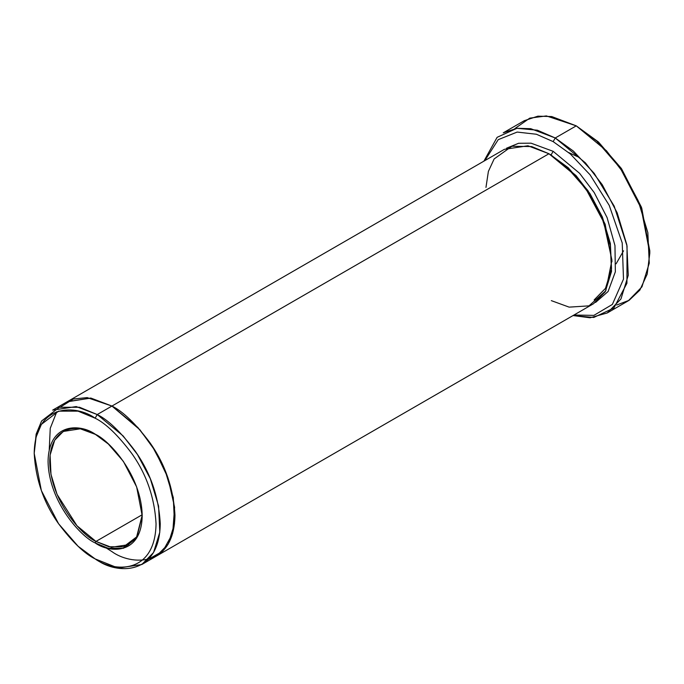 <?xml version="1.0" encoding="UTF-8"?>
<svg xmlns="http://www.w3.org/2000/svg" width="684" height="684" viewBox="0 0 684 684"><rect width="100%" height="100%" fill="white"/><g stroke="black" fill="none" stroke-linecap="round" stroke-linejoin="round"><path stroke-width="1.03" d="M95.555 434.443L80.302 428.8L63.287 431.45L54.677 440.222L50.086 455.116L50.975 474.311L57.046 494.387L76.993 525.774L95.965 541.429L95.127 542.891L108.303 548.32L123.368 548.32L136.655 538.094L142.195 515.71L136.655 486.948L123.368 461.375L108.303 443.984L95.127 434.195C108.893 439.966 141.545 475.124 142.195 515.71C141.545 555.57 108.893 553.023 95.127 542.891C81.362 537.12 48.709 501.962 48.068 461.375C48.709 421.515 81.362 424.063 95.127 434.195C81.362 424.063 48.709 421.515 48.068 461.375C48.709 501.962 81.362 537.12 95.127 542.891L95.965 541.429C82.448 535.769 50.377 501.244 49.744 461.375C50.377 422.233 82.448 424.73 95.965 434.682M577.527 156.662L568.652 152.532M649.8 253.217L649.8 250.789L641.395 207.124L621.226 168.307L598.372 141.913L576.261 125.847L596.858 141.135L620.388 168.307L641.147 208.261L649.8 253.217L647.175 274.181L639.839 290.136L629.135 300.302L616.686 305.03M553.151 141.614L570.336 153.96L590.035 174.762L609.222 205.362L622.226 242.974L623.492 279.132L612.377 304.423L593.874 315.384L573.953 315.025L593.874 315.384L612.377 304.423L623.492 279.132L622.226 242.974L609.222 205.362L590.035 174.762L570.336 153.96L553.151 141.614L536.376 134.244L517.164 132.072L498.243 139.647L484.811 160.629L498.243 139.647L517.164 132.072L536.376 134.244L553.151 141.614L555.254 137.98L553.151 141.614M573.038 315.555L593.806 317.453L613.873 308.005L626.929 283.27L627.048 245.992L614.189 206.132L594.191 173.334L573.397 151.078L555.254 137.98L585.444 162.895L602.211 184.654L617.173 212.827L626.835 244.761L628.254 275.301L620.944 298.985L607.255 312.956L590.07 317.786L573.038 315.555M95.127 418.189C105.721 423.362 117.904 435.092 131.687 453.364C146.47 474.123 154.593 497.567 156.055 523.722C155.225 575.312 112.945 572.012 95.127 558.896L97.231 560.111C115.664 573.679 159.398 577.091 160.261 523.722C158.748 496.669 150.343 472.413 135.047 450.936C120.786 432.031 108.183 419.908 97.231 414.547L95.127 418.189C77.309 405.073 35.029 401.773 34.2 453.364C35.662 479.518 43.785 502.962 58.567 523.722C72.35 541.993 84.534 553.724 95.127 558.896C112.945 572.012 155.225 575.312 156.055 523.722C154.593 497.567 146.47 474.123 131.687 453.364C117.904 435.092 105.721 423.362 95.127 418.189L97.231 414.547L123.103 435.905L137.475 454.552L150.3 478.706L158.577 506.074L159.799 532.246L153.532 552.552L141.793 564.522L118.238 568.079L95.127 558.896L78.07 546.234L58.567 523.722L41.365 490.608L34.2 453.364L36.072 437.127L41.365 424.396L58.567 411.152L78.07 411.152L95.127 418.189M611.975 261.69L605.152 224.198L587.941 190.622L568.276 167.768L550.013 154.37L551.048 154.96L553.151 151.318L579.596 173.3L594.234 192.614L607.084 217.572L614.967 245.565L615.352 271.813L608.093 291.495L595.567 302.431L608.093 291.495L615.352 271.813L614.967 245.565L607.084 217.572L594.234 192.614L579.596 173.3L553.151 151.318L551.048 154.96L576.065 175.608L589.959 193.632L602.356 216.982L610.359 243.436L611.539 268.744L605.477 288.366L594.131 299.943M553.151 151.318L531.058 143.187L518.592 143.281L506.528 148.206L518.592 143.281L531.058 143.187L553.151 151.318M485.965 187.416L488.393 171.376L494.139 158.945L511.897 146.256L531.665 146.556L548.953 153.746L97.231 414.547L111.937 406.057L137.809 427.414L152.181 446.062L165.006 470.216L173.291 497.584L174.505 523.756L168.238 544.062L156.508 556.032L168.238 544.062L174.505 523.756L173.291 497.584L165.006 470.216L152.181 446.062L137.809 427.414L111.937 406.057L548.953 153.746L527.937 145.778L504.382 149.334L67.365 401.645L90.929 398.088L111.937 406.057L90.733 398.054L67.006 401.85M142.186 515.223L136.612 536.94L123.565 546.807L108.85 546.755L95.965 541.429L142.186 514.753L95.965 541.429L111.372 547.277L128.652 544.669M607.255 312.956L628.263 300.823L641.951 286.853L649.261 263.169L647.842 232.628L638.181 200.694L623.218 172.522L606.451 150.762L576.261 125.847L555.254 137.98L576.261 125.847L551.749 116.554L537.906 116.169L524.269 120.7L503.253 132.824L516.89 128.301L530.741 128.686L555.254 137.98L537.41 130.216L516.959 128.293L497.123 137.322L483.904 161.159M141.793 564.522L156.14 556.246M156.508 556.032L593.524 303.73L605.255 291.752L611.522 271.454L610.308 245.274L602.023 217.905L589.198 193.76L574.825 175.104L548.953 153.746L566.241 166.52L586.017 189.066L603.775 222.266L611.941 260.202L605.81 290.76L589.001 305.859L569.131 307.133L551.33 300.635M514.83 128.618L529.767 118.135L546.388 115.921L576.261 125.847L598.526 142.058L621.559 168.786L641.737 208.073L649.791 251.994M616.122 263.793L623.56 250.797L616.122 263.793M111.937 551.62L105.541 547.551L111.937 551.62C130.37 565.189 174.104 568.601 174.967 515.232C173.454 488.179 165.049 463.914 149.753 442.445C135.5 423.541 122.889 411.409 111.937 406.057L139.861 429.714L155.148 450.807L167.965 477.851L174.608 507.314L172.667 533.375L162.877 551.107L148.539 559.221M49.231 450.012L50.257 428.261L56.815 411.717L50.257 428.261L49.231 450.012M60.628 406.946L73.325 399.02L87.159 397.609L111.937 406.057L90.929 398.088L67.365 401.645L52.659 410.135L76.223 406.578L97.231 414.547L79.583 407.271L59.414 407.271L41.613 420.968L36.141 434.143L34.2 453.364M97.231 560.111L95.127 558.896"/></g></svg>
